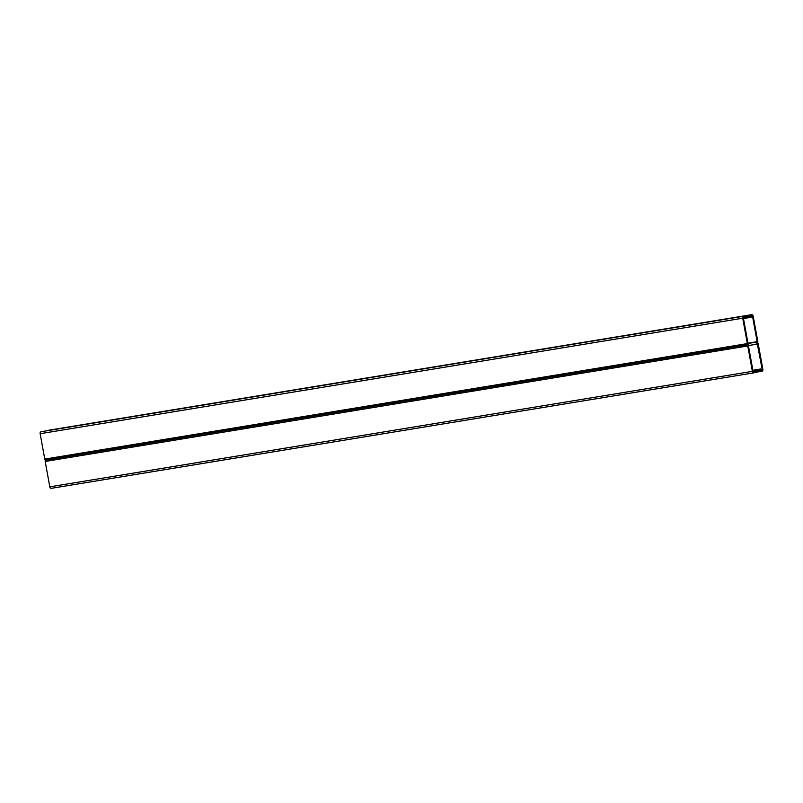 <?xml version="1.0" encoding="UTF-8"?>
<svg xmlns="http://www.w3.org/2000/svg" width="803" height="803" viewBox="0 0 803 803"><rect width="100%" height="100%" fill="white"/><g stroke="black" fill="none" stroke-linecap="round" stroke-linejoin="round"><path stroke-width="1.2" d="M748.015 343.463L757.129 341.676L752.521 316.292A0.833 0.612 80.7 0 0 751.769 315.599L751.237 317.285L750.675 316.091A1.204 0.893 -99.3 0 1 751.337 314.736L751.598 314.686A1.757 1.305 -99.3 0 1 753.194 316.161L757.811 341.536A1.204 0.893 -99.3 0 1 757.149 342.901A1.204 0.893 -99.3 0 1 758.243 343.915L762.85 369.29A1.757 1.305 -99.3 0 1 761.886 371.277L761.625 371.327A1.204 0.893 -99.3 0 1 760.531 370.313L760.652 368.978L761.716 370.364A0.833 0.612 80.7 0 0 762.177 369.42L757.309 343.814L748.436 345.832L753.053 371.207A0.833 0.612 80.7 0 0 753.806 371.909L754.328 370.223L754.89 371.418A1.204 0.893 -99.3 0 1 754.228 372.773L753.967 372.823A1.757 1.305 -99.3 0 1 752.381 371.347L747.764 345.963A1.204 0.893 -99.3 0 1 748.426 344.607A1.204 0.893 -99.3 0 1 747.332 343.594L742.725 318.209A1.757 1.305 -99.3 0 1 743.688 316.231L743.949 316.181A1.204 0.893 -99.3 0 1 745.043 317.195L744.923 318.52L743.849 317.145A0.833 0.612 80.7 0 0 743.397 318.078L748.015 343.463L756.978 341.988M49.083 430.167A1.757 1.305 80.7 0 0 49.053 430.167L48.772 430.227A1.204 0.893 80.7 0 0 48.31 430.538M49.053 430.167A1.757 1.305 80.7 0 0 49.033 430.177L751.598 314.686L49.053 430.167M753.947 372.833L51.372 488.324A1.757 1.305 -99.3 0 1 49.806 486.839L45.189 461.464A1.204 0.893 -99.3 0 1 45.851 460.099L748.386 344.617M743.969 316.181L41.395 431.673A1.204 0.893 80.7 0 0 41.375 431.673L41.114 431.723A1.757 1.305 80.7 0 0 40.15 433.71L44.757 459.085A1.204 0.893 80.7 0 0 45.851 460.099M747.954 343.182L757.129 341.676M751.447 316.472L752.521 316.292M745.154 317.827L750.825 316.894M744.993 317.024L750.675 316.091M48.772 430.227L751.337 314.736M754.69 372.462L761.585 371.327L754.69 372.462M754.86 371.237L760.531 370.313M754.69 370.444L760.391 369.51M761.103 369.601L762.177 369.42M748.637 345.511L757.56 344.045M753.284 371.699L754.218 371.548M753.003 370.916L754.067 370.745M51.402 488.314L753.917 372.833M49.806 486.839L752.381 371.347M45.189 461.464L747.764 345.963M44.757 459.085L747.332 343.594M40.15 433.71L742.725 318.209M41.114 431.723L743.688 316.231M41.375 431.673L743.949 316.181M743.437 318.309L744.511 318.129M743.468 317.476L744.361 317.326M751.237 317.285L745.164 318.279M760.652 368.978L752.883 370.263M754.328 370.223L752.913 370.454M748.406 344.607L45.831 460.109M744.923 318.52L743.518 318.751"/></g></svg>
